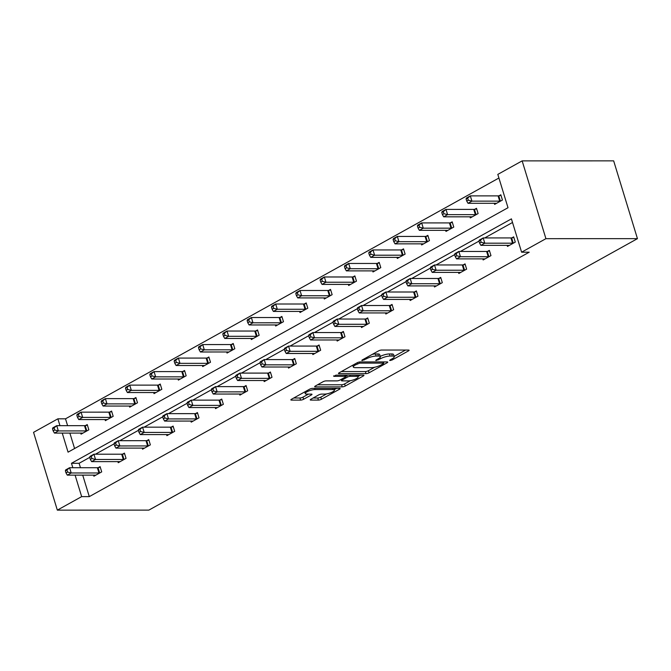 <?xml version="1.0" encoding="UTF-8"?>
<svg xmlns="http://www.w3.org/2000/svg" width="671" height="671" viewBox="0 0 671 671"><rect width="100%" height="100%" fill="white"/><g stroke="black" fill="none" stroke-linecap="round" stroke-linejoin="round"><path stroke-width="1.01" d="M390.086 360.537L392.2 359.941L408.463 350.899A2.231 0.57 163 0 0 409.1 350.245A2.231 0.57 163 0 0 408.496 350.052L381.547 350.052A2.231 0.57 163 0 0 378.519 350.908L362.256 359.941L361.812 360.402L362.231 360.537L366.458 358.775A7.146 1.828 163 0 1 376.146 356.049L378.394 356.049A7.146 1.828 163 0 1 380.323 356.687A7.146 1.828 163 0 1 378.285 358.775L376.179 359.941L375.735 360.394L376.154 360.537L380.382 358.767A7.146 1.828 163 0 1 390.069 356.049L392.317 356.049A7.146 1.828 163 0 1 394.246 356.678A7.146 1.828 163 0 1 392.208 358.767L390.103 359.941L389.658 360.394L390.086 360.537M310.883 399.253A2.231 0.57 163 0 0 310.245 399.908A2.231 0.57 163 0 0 310.849 400.101L318.415 400.101A2.231 0.57 163 0 0 321.443 399.253L339.501 389.214A2.231 0.57 163 0 0 340.147 388.559A2.231 0.57 163 0 0 339.534 388.366L312.585 388.375A2.231 0.57 163 0 0 309.557 389.222L291.499 399.253A2.231 0.57 163 0 0 290.862 399.908A2.231 0.57 163 0 0 291.466 400.109L300.6 400.109A2.231 0.57 163 0 0 303.627 399.253L311.352 394.959A2.231 0.57 163 0 0 311.99 394.305A2.231 0.57 163 0 0 311.386 394.112L306.857 394.112A5.972 1.527 163 0 1 305.246 393.583A5.972 1.527 163 0 1 308.585 391.059A5.972 1.527 163 0 1 315.051 389.557L332.791 389.557A5.972 1.527 163 0 1 334.41 390.086A5.972 1.527 163 0 1 331.063 392.61A5.972 1.527 163 0 1 324.605 394.103L321.644 394.103A2.231 0.57 163 0 0 318.616 394.959L310.883 399.253M82.726 475.143L89.293 496.624L81.661 496.624L57.337 510.136L148.853 510.119L637.45 238.658L613.663 160.864L522.147 160.881L497.815 174.393L508.006 207.725L68.065 452.153L62.244 433.089M89.293 496.624L529.226 252.195L521.602 252.195L545.926 238.675L637.45 238.658M366.022 373.655A2.231 0.57 163 0 0 369.05 372.799L387.108 362.768A2.231 0.57 163 0 0 387.746 362.114A2.231 0.57 163 0 0 387.142 361.912L360.193 361.921A2.231 0.57 163 0 0 357.165 362.768L339.107 372.808A2.231 0.57 163 0 0 338.469 373.462A2.231 0.57 163 0 0 339.073 373.655L366.022 373.655L365.376 371.549A2.231 0.57 163 0 0 368.404 370.702L374.577 367.272M363.305 375.986L345.246 386.026A2.231 0.57 163 0 1 342.218 386.873L315.269 386.882A2.231 0.57 163 0 1 314.665 386.681A2.231 0.57 163 0 1 315.303 386.035L323.028 381.74A2.231 0.57 163 0 1 326.056 380.885L336.993 380.885A2.231 0.57 163 0 0 340.021 380.038L345.146 377.186A2.231 0.57 163 0 0 345.783 376.532A2.231 0.57 163 0 0 345.179 376.33L333.797 376.339L335.945 375.148L363.338 375.139A2.231 0.57 163 0 1 363.942 375.341A2.231 0.57 163 0 1 363.305 375.986L363.045 375.139M105.053 419.568L105.381 420.65L113.181 416.322L111.571 411.063L109.826 412.028M153.709 392.535L154.036 393.617L161.837 389.289L160.226 384.03L158.482 384.995M202.365 365.502L202.692 366.584L210.493 362.248L208.882 356.997L207.138 357.962M251.021 338.469L251.348 339.551L259.149 335.215L257.538 329.964L255.794 330.929M299.677 311.436L300.004 312.518L307.804 308.182L306.194 302.931L304.449 303.896M348.333 284.403L348.66 285.485L356.46 281.149L354.85 275.898L353.105 276.863M396.989 257.37L397.316 258.452L405.116 254.116L403.514 248.857L401.77 249.83M445.645 230.338L445.98 231.42L453.772 227.083L452.17 221.824L450.426 222.797M494.301 203.305L494.636 204.387L502.428 200.05L500.826 194.791L499.081 195.764M498.922 178.016L65.506 418.821L67.595 425.666M69.868 433.089L74.59 448.53M469.977 216.817L470.304 217.899L478.104 213.571L476.494 208.312L474.749 209.277M421.321 243.85L421.648 244.932L429.448 240.604L427.838 235.345L426.093 236.318M372.657 270.883L372.992 271.965L380.793 267.637L379.182 262.378L377.438 263.351M324.001 297.916L324.336 298.998L332.137 294.67L330.526 289.411L328.782 290.384M275.345 324.949L275.68 326.031L283.472 321.703L281.87 316.444L280.126 317.417M226.689 351.981L227.024 353.063L234.816 348.735L233.214 343.477L231.47 344.449M178.033 379.014L178.369 380.105L186.161 375.768L184.559 370.509L182.814 371.482M129.377 406.056L129.713 407.138L137.505 402.801L135.903 397.542L134.158 398.515M80.721 433.089L81.048 434.171L88.849 429.834L87.238 424.575L85.494 425.548M57.337 510.136L33.55 432.342L57.882 418.821L59.971 425.666M65.506 418.821L57.882 418.821M521.602 252.195L511.411 218.863L71.478 463.292L72.829 467.721M75.093 475.143L81.661 496.624M545.926 238.675L522.147 160.881M89.721 457.396L79.103 463.292L80.453 467.721M79.103 463.292L71.478 463.292M512.518 222.487L484.714 237.937M478.977 241.124L460.39 251.457M454.644 254.645L436.058 264.97M430.321 268.157L411.726 278.49M405.989 281.677L387.402 292.002M381.665 295.19L363.07 305.523M357.333 308.71L338.746 319.035M333.009 322.223L314.414 332.556M308.677 335.743L290.09 346.068M284.353 349.255L265.758 359.589M260.021 362.776L241.434 373.101M235.689 376.288L217.102 386.622M211.365 389.809L192.778 400.134M187.033 403.321L168.446 413.655M162.709 416.842L144.114 427.167M138.377 430.363L119.79 440.688M114.053 443.875L95.458 454.2M98.352 467.603L100.096 466.63L101.707 471.889L93.906 476.217L93.579 475.135M122.684 454.082L124.429 453.118L126.039 458.368L118.239 462.705L117.903 461.623M147.008 440.57L148.752 439.597L150.363 444.856L142.562 449.184L142.235 448.102M171.34 427.05L173.084 426.085L174.695 431.336L166.894 435.672L166.559 434.59M195.672 413.537L197.417 412.564L199.019 417.823L191.218 422.151L190.891 421.069M219.996 400.017L221.74 399.052L223.351 404.303L215.55 408.639L215.223 407.557M244.328 386.504L246.072 385.531L247.674 390.79L239.882 395.118L239.547 394.036M268.652 372.984L270.396 372.019L272.007 377.27L264.206 381.606L263.879 380.524M292.984 359.471L294.728 358.499L296.33 363.757L288.538 368.085L288.203 367.003M317.308 345.951L319.052 344.978L320.663 350.237L312.862 354.573L312.535 353.491M341.64 332.43L343.384 331.466L344.986 336.725L337.194 341.053L336.859 339.971M365.963 318.918L367.708 317.945L369.318 323.204L361.518 327.54L361.191 326.458M390.296 305.397L392.04 304.433L393.642 309.692L385.85 314.02L385.515 312.938M414.619 291.885L416.364 290.912L417.974 296.171L410.174 300.507L409.847 299.417M438.951 278.364L440.696 277.4L442.306 282.659L434.506 286.987L434.171 285.905M463.284 264.852L465.028 263.879L466.63 269.138L458.83 273.474L458.503 272.384M487.607 251.331L489.352 250.367L490.962 255.617L483.162 259.954L482.835 258.872M511.939 237.819L513.684 236.846L515.286 242.105L507.494 246.433L507.159 245.351M394.246 356.678L393.609 354.582A7.146 1.828 163 0 0 391.671 353.944L392.317 356.049M380.239 356.402A7.146 1.828 163 0 1 389.432 353.944L391.671 353.944M380.323 356.687L379.685 354.582A7.146 1.828 163 0 0 377.748 353.944L378.394 356.049M372.355 354.338A7.146 1.828 163 0 1 375.508 353.952L377.748 353.944M394.162 356.385L405.569 350.052M341.363 371.558L365.376 371.549M383.493 362.315L384.215 361.912M383.334 363.699L383.778 363.246L383.359 363.103L359.698 363.112L355.362 364.94A7.146 1.828 163 0 0 353.323 367.029A7.146 1.828 163 0 0 355.253 367.658L371.424 367.658A7.146 1.828 163 0 0 381.111 364.932L383.334 363.699M360.411 375.139L358.02 376.473M350.488 380.65L344.6 383.921L345.246 386.026M317.559 384.777L341.573 384.777A2.231 0.57 163 0 0 344.6 383.921M348.333 380.885A5.972 1.527 163 0 0 354.791 379.383A5.972 1.527 163 0 0 358.138 376.859A5.972 1.527 163 0 0 356.519 376.33L350.27 376.33A2.231 0.57 163 0 0 347.243 377.186L342.109 380.029A2.231 0.57 163 0 0 341.472 380.683A2.231 0.57 163 0 0 342.076 380.885L348.333 380.885M345.523 375.676L346.488 375.148M293.755 398.004L299.954 398.004A2.231 0.57 163 0 0 302.982 397.148L308.459 394.112M313.139 398.004L317.769 397.995A2.231 0.57 163 0 0 320.797 397.148L326.651 393.902M334.275 389.658L336.607 388.366M466.093 198.977L466.731 201.082L468.291 200.21L467.645 198.113L466.093 198.977L466.42 198.046L470.321 195.882L471.923 201.141L468.031 203.305L495.794 203.296A2.273 0.579 -17 0 1 496.246 203.363L496.381 203.414M501.027 195.446L498.763 195.815A2.273 0.579 -17 0 1 498.083 195.873L470.321 195.882L467.645 198.113M500.683 201.023L500.373 201.074A2.273 0.579 -17 0 1 499.685 201.132L471.923 201.141L468.291 200.21M468.031 203.305L466.731 201.082M478.943 241.032L479.589 243.137L481.149 242.265L480.503 240.168L478.943 241.032L479.279 240.101L483.179 237.937L484.781 243.196L512.543 243.187A2.273 0.579 163 0 0 513.231 243.128L513.541 243.07M481.149 242.265L484.781 243.196L480.889 245.36L508.643 245.351A2.273 0.579 163 0 1 509.104 245.418L509.239 245.469M480.503 240.168L483.179 237.937L510.941 237.928A2.273 0.579 163 0 0 511.621 237.87L513.877 237.5M479.589 243.137L480.889 245.36M441.761 212.497L442.407 214.594L443.967 213.73L443.321 211.625L441.761 212.497L442.097 211.566L445.989 209.402L447.599 214.653L443.699 216.825L471.461 216.817A2.273 0.579 -17 0 1 471.914 216.876L472.048 216.934M476.695 208.966L474.439 209.335A2.273 0.579 -17 0 1 473.751 209.394L445.989 209.402L443.321 211.625M476.36 214.535L476.041 214.586A2.273 0.579 -17 0 1 475.362 214.653L447.599 214.653L443.967 213.73M443.699 216.825L442.407 214.594M417.429 226.01L418.075 228.115L419.635 227.243L418.989 225.146L417.429 226.01L417.765 225.079L421.665 222.915L423.267 228.174L419.375 230.338L447.129 230.338A2.273 0.579 -17 0 1 447.591 230.396L447.725 230.447M452.363 222.478L450.107 222.847A2.273 0.579 -17 0 1 449.427 222.915L421.665 222.915L418.989 225.146M452.028 228.056L451.717 228.106A2.273 0.579 -17 0 1 451.029 228.165L423.267 228.174L419.635 227.243M419.375 230.338L418.075 228.115M454.619 254.544L455.265 256.649L456.817 255.785L456.179 253.68L454.619 254.544L454.946 253.621L458.847 251.457L460.457 256.708L488.22 256.708A2.273 0.579 163 0 0 488.899 256.641L489.218 256.59M456.817 255.785L460.457 256.708L456.557 258.88L484.319 258.872A2.273 0.579 163 0 1 484.772 258.931L484.907 258.981M456.179 253.68L458.847 251.457L486.609 251.449A2.273 0.579 163 0 0 487.289 251.382L489.553 251.021M455.265 256.649L456.557 258.88M430.287 268.065L430.933 270.17L432.493 269.297L431.847 267.201L430.287 268.065L430.623 267.133L434.523 264.97L436.125 270.228L463.887 270.22A2.273 0.579 163 0 0 464.567 270.161L464.886 270.111M432.493 269.297L436.125 270.228L432.225 272.392L459.987 272.384A2.273 0.579 163 0 1 460.449 272.451L460.574 272.501M431.847 267.201L434.523 264.97L462.285 264.961A2.273 0.579 163 0 0 462.965 264.902L465.221 264.533M430.933 270.17L432.225 272.392M393.105 239.53L393.751 241.627L395.311 240.763L394.665 238.658L393.105 239.53L393.432 238.599L397.333 236.435L398.943 241.686L395.043 243.858L422.805 243.85A2.273 0.579 -17 0 1 423.258 243.917L423.393 243.967M428.039 235.999L425.775 236.368A2.273 0.579 -17 0 1 425.095 236.427L397.333 236.435L394.665 238.658M427.704 241.568L427.385 241.619A2.273 0.579 -17 0 1 426.706 241.686L398.943 241.686L395.311 240.763M395.043 243.858L393.751 241.627M405.963 281.577L406.601 283.682L408.161 282.818L407.523 280.713L405.963 281.577L406.29 280.654L410.191 278.49L411.801 283.741L439.564 283.741A2.273 0.579 163 0 0 440.243 283.674L440.562 283.623M408.161 282.818L411.801 283.741L407.901 285.913L435.664 285.905A2.273 0.579 163 0 1 436.116 285.963L436.251 286.014M407.523 280.713L410.191 278.49L437.953 278.482A2.273 0.579 163 0 0 438.633 278.415L440.897 278.054M406.601 283.682L407.901 285.913M368.773 253.042L369.419 255.148L370.979 254.284L370.333 252.179L368.773 253.042L369.109 252.12L373.009 249.947L374.611 255.206L370.711 257.37L398.473 257.37A2.273 0.579 -17 0 1 398.935 257.429L399.06 257.479M403.707 249.511L401.451 249.88A2.273 0.579 -17 0 1 400.772 249.947L373.009 249.947L370.333 252.179M403.372 255.089L403.053 255.139A2.273 0.579 -17 0 1 402.374 255.198L374.611 255.206L370.979 254.284M370.711 257.37L369.419 255.148M381.631 295.097L382.277 297.203L383.837 296.33L383.191 294.233L381.631 295.097L381.967 294.166L385.867 292.002L387.469 297.261L415.232 297.253A2.273 0.579 163 0 0 415.911 297.194L416.23 297.144M383.837 296.33L387.469 297.261L383.569 299.425L411.331 299.417A2.273 0.579 163 0 1 411.793 299.484L411.919 299.534M383.191 294.233L385.867 292.002L413.621 291.994A2.273 0.579 163 0 0 414.309 291.935L416.565 291.566M382.277 297.203L383.569 299.425M344.449 266.563L345.087 268.66L346.647 267.796L346.01 265.691L344.449 266.563L344.777 265.632L348.677 263.468L350.287 268.727L346.387 270.891L374.15 270.883A2.273 0.579 -17 0 1 374.603 270.95L374.737 271M379.383 263.032L377.119 263.401A2.273 0.579 -17 0 1 376.439 263.46L348.677 263.468L346.01 265.691M379.048 268.601L378.729 268.652A2.273 0.579 -17 0 1 378.05 268.719L350.287 268.727L346.647 267.796M346.387 270.891L345.087 268.66M357.308 308.618L357.945 310.715L359.505 309.851L358.868 307.746L357.308 308.618L357.635 307.687L361.535 305.523L363.145 310.774L390.908 310.774A2.273 0.579 163 0 0 391.587 310.707L391.898 310.656M359.505 309.851L363.145 310.774L359.245 312.946L387.008 312.938A2.273 0.579 163 0 1 387.461 312.996L387.595 313.055M358.868 307.746L361.535 305.523L389.297 305.515A2.273 0.579 163 0 0 389.977 305.456L392.241 305.087M357.945 310.715L359.245 312.946M320.117 280.075L320.763 282.181L322.323 281.317L321.677 279.211L320.117 280.075L320.453 279.153L324.353 276.98L325.955 282.239L322.055 284.403L349.817 284.403A2.273 0.579 -17 0 1 350.279 284.462L350.405 284.512M355.051 276.553L352.795 276.913A2.273 0.579 -17 0 1 352.107 276.98L324.353 276.98L321.677 279.211M354.716 282.122L354.397 282.172A2.273 0.579 -17 0 1 353.718 282.231L325.955 282.239L322.323 281.317M322.055 284.403L320.763 282.181M332.975 322.13L333.621 324.236L335.181 323.363L334.535 321.266L332.975 322.13L333.311 321.199L337.211 319.035L338.813 324.294L366.576 324.286A2.273 0.579 163 0 0 367.255 324.227L367.574 324.177M335.181 323.363L338.813 324.294L334.913 326.458L362.675 326.458A2.273 0.579 163 0 1 363.137 326.517L363.263 326.567M334.535 321.266L337.211 319.035L364.965 319.035A2.273 0.579 163 0 0 365.653 318.968L367.909 318.599M333.621 324.236L334.913 326.458M295.794 293.596L296.431 295.693L297.991 294.829L297.354 292.724L295.794 293.596L296.121 292.665L300.021 290.501L301.631 295.76L297.731 297.924L325.494 297.916A2.273 0.579 -17 0 1 325.947 297.983L326.081 298.033M330.728 290.065L328.463 290.434A2.273 0.579 -17 0 1 327.784 290.493L300.021 290.501L297.354 292.724M330.392 295.634L330.073 295.685A2.273 0.579 -17 0 1 329.394 295.752L301.631 295.76L297.991 294.829M297.731 297.924L296.431 295.693M308.652 335.651L309.289 337.748L310.849 336.884L310.212 334.779L308.652 335.651L308.979 334.72L312.879 332.556L314.489 337.807L342.244 337.807A2.273 0.579 163 0 0 342.931 337.739L343.242 337.689M310.849 336.884L314.489 337.807L310.589 339.979L338.352 339.971A2.273 0.579 163 0 1 338.805 340.038L338.939 340.088M310.212 334.779L312.879 332.556L340.642 332.548A2.273 0.579 163 0 0 341.321 332.489L343.586 332.12M309.289 337.748L310.589 339.979M271.461 307.108L272.107 309.214L273.667 308.35L273.022 306.244L271.461 307.108L271.797 306.186L275.697 304.013L277.299 309.272L273.399 311.436L301.162 311.436A2.273 0.579 -17 0 1 301.623 311.495L301.749 311.545M306.395 303.586L304.139 303.946A2.273 0.579 -17 0 1 303.451 304.013L275.697 304.013L273.022 306.244M306.06 309.155L305.741 309.205A2.273 0.579 -17 0 1 305.062 309.264L277.299 309.272L273.667 308.35M273.399 311.436L272.107 309.214M284.319 349.163L284.965 351.269L286.525 350.405L285.88 348.299L284.319 349.163L284.655 348.241L288.547 346.068L290.157 351.327L317.92 351.319A2.273 0.579 163 0 0 318.599 351.26L318.918 351.21M286.525 350.405L290.157 351.327L286.257 353.491L314.02 353.491A2.273 0.579 163 0 1 314.473 353.55L314.607 353.6M285.88 348.299L288.547 346.068L316.309 346.068A2.273 0.579 163 0 0 316.997 346.001L319.253 345.632M284.965 351.269L286.257 353.491M247.138 320.629L247.775 322.726L249.335 321.862L248.698 319.765L247.138 320.629L247.465 319.698L251.365 317.534L252.975 322.793L249.075 324.957L276.838 324.949A2.273 0.579 -17 0 1 277.291 325.016L277.425 325.066M282.072 317.098L279.807 317.467A2.273 0.579 -17 0 1 279.128 317.526L251.365 317.534L248.698 319.765M281.728 322.667L281.417 322.726A2.273 0.579 -17 0 1 280.73 322.785L252.975 322.793L249.335 321.862M249.075 324.957L247.775 322.726M222.806 334.141L223.451 336.246L225.011 335.383L224.366 333.277L222.806 334.141L223.141 333.219L227.033 331.046L228.643 336.305L224.743 338.469L252.506 338.469A2.273 0.579 -17 0 1 252.967 338.528L253.093 338.578M257.739 330.618L255.483 330.979A2.273 0.579 -17 0 1 254.795 331.046L227.033 331.046L224.366 333.277M257.404 336.188L257.085 336.238A2.273 0.579 -17 0 1 256.406 336.305L228.643 336.305L225.011 335.383M224.743 338.469L223.451 336.246M198.482 347.662L199.119 349.767L200.679 348.895L200.042 346.798L198.482 347.662L198.809 346.731L202.709 344.567L204.32 349.826L200.419 351.99L228.182 351.981A2.273 0.579 -17 0 1 228.635 352.049L228.769 352.099M233.416 344.131L231.151 344.5A2.273 0.579 -17 0 1 230.472 344.558L202.709 344.567L200.042 346.798M233.072 349.7L232.762 349.759A2.273 0.579 -17 0 1 232.074 349.817L204.32 349.826L200.679 348.895M200.419 351.99L199.119 349.767M174.15 361.174L174.796 363.279L176.356 362.415L175.71 360.31L174.15 361.174L174.485 360.252L178.377 358.088L179.987 363.338L176.087 365.51L203.85 365.502A2.273 0.579 -17 0 1 204.303 365.561L204.437 365.611M209.084 357.651L206.827 358.012A2.273 0.579 -17 0 1 206.14 358.079L178.377 358.088L175.71 360.31M208.748 363.221L208.429 363.271A2.273 0.579 -17 0 1 207.75 363.338L179.987 363.338L176.356 362.415M176.087 365.51L174.796 363.279M149.818 374.695L150.463 376.8L152.023 375.928L151.378 373.831L149.818 374.695L150.153 373.764L154.053 371.6L155.655 376.859L151.763 379.023L179.518 379.014A2.273 0.579 -17 0 1 179.979 379.081L180.113 379.132M184.751 371.164L182.495 371.533A2.273 0.579 -17 0 1 181.816 371.591L154.053 371.6L151.378 373.831M184.416 376.741L184.106 376.792A2.273 0.579 -17 0 1 183.418 376.85L155.655 376.859L152.023 375.928M151.763 379.023L150.463 376.8M125.494 388.207L126.14 390.312L127.7 389.448L127.054 387.343L125.494 388.207L125.821 387.284L129.721 385.12L131.331 390.371L127.431 392.543L155.194 392.535A2.273 0.579 -17 0 1 155.647 392.594L155.781 392.644M160.428 384.684L158.163 385.045A2.273 0.579 -17 0 1 157.484 385.112L129.721 385.12L127.054 387.343M160.092 390.254L159.773 390.304A2.273 0.579 -17 0 1 159.094 390.371L131.331 390.371L127.7 389.448M127.431 392.543L126.14 390.312M259.996 362.684L260.633 364.781L262.193 363.917L261.547 361.812L259.996 362.684L260.323 361.753L264.223 359.589L265.825 364.848L293.588 364.839A2.273 0.579 163 0 0 294.275 364.772L294.586 364.722M262.193 363.917L265.825 364.848L261.933 367.012L289.696 367.003A2.273 0.579 163 0 1 290.149 367.071L290.283 367.121M261.547 361.812L264.223 359.589L291.986 359.581A2.273 0.579 163 0 0 292.665 359.522L294.93 359.153M260.633 364.781L261.933 367.012M235.664 376.196L236.309 378.301L237.87 377.438L237.224 375.332L235.664 376.196L235.991 375.274L239.891 373.101L241.501 378.36L269.264 378.352A2.273 0.579 163 0 0 269.943 378.293L270.262 378.243M237.87 377.438L241.501 378.36L237.601 380.524L265.364 380.524A2.273 0.579 163 0 1 265.817 380.583L265.951 380.633M237.224 375.332L239.891 373.101L267.654 373.101A2.273 0.579 163 0 0 268.341 373.034L270.598 372.665M236.309 378.301L237.601 380.524M211.331 389.717L211.977 391.814L213.537 390.95L212.892 388.845L211.331 389.717L211.667 388.786L215.567 386.622L217.169 391.881L244.932 391.872A2.273 0.579 163 0 0 245.62 391.805L245.93 391.755M213.537 390.95L217.169 391.881L213.277 394.045L241.032 394.036A2.273 0.579 163 0 1 241.493 394.103L241.627 394.154M212.892 388.845L215.567 386.622L243.33 386.613A2.273 0.579 163 0 0 244.009 386.555L246.265 386.186M211.977 391.814L213.277 394.045M187.008 403.229L187.654 405.334L189.214 404.47L188.568 402.365L187.008 403.229L187.335 402.306L191.235 400.134L192.845 405.393L220.608 405.385A2.273 0.579 163 0 0 221.287 405.326L221.606 405.276M189.214 404.47L192.845 405.393L188.945 407.557L216.708 407.557A2.273 0.579 163 0 1 217.161 407.616L217.295 407.666M188.568 402.365L191.235 400.134L218.998 400.134A2.273 0.579 163 0 0 219.677 400.067L221.942 399.706M187.654 405.334L188.945 407.557M162.676 416.75L163.321 418.847L164.881 417.983L164.236 415.877L162.676 416.75L163.011 415.819L166.911 413.655L168.513 418.914L196.276 418.905A2.273 0.579 163 0 0 196.955 418.847L197.274 418.788M164.881 417.983L168.513 418.914L164.613 421.078L192.376 421.069A2.273 0.579 163 0 1 192.837 421.136L192.963 421.187M164.236 415.877L166.911 413.655L194.674 413.646A2.273 0.579 163 0 0 195.353 413.588L197.609 413.219M163.321 418.847L164.613 421.078M138.352 430.262L138.989 432.367L140.549 431.503L139.912 429.398L138.352 430.262L138.679 429.339L142.579 427.167L144.19 432.426L171.952 432.426A2.273 0.579 163 0 0 172.632 432.359L172.95 432.309M140.549 431.503L144.19 432.426L140.289 434.59L168.052 434.59A2.273 0.579 163 0 1 168.505 434.649L168.639 434.699M139.912 429.398L142.579 427.167L170.342 427.167A2.273 0.579 163 0 0 171.021 427.1L173.286 426.739M138.989 432.367L140.289 434.59M101.162 401.728L101.807 403.833L103.368 402.961L102.722 400.864L101.162 401.728L101.497 400.797L105.397 398.633L106.999 403.892L103.108 406.056L130.862 406.047A2.273 0.579 -17 0 1 131.323 406.114L131.457 406.165M136.096 398.197L133.839 398.566A2.273 0.579 -17 0 1 133.16 398.624L105.397 398.633L102.722 400.864M135.76 403.774L135.45 403.825A2.273 0.579 -17 0 1 134.762 403.883L106.999 403.892L103.368 402.961M103.108 406.056L101.807 403.833M114.02 443.783L114.666 445.888L116.226 445.016L115.58 442.919L114.02 443.783L114.355 442.852L118.255 440.688L119.857 445.947L147.62 445.938A2.273 0.579 163 0 0 148.299 445.88L148.618 445.821M116.226 445.016L119.857 445.947L115.957 448.111L143.72 448.102A2.273 0.579 163 0 1 144.181 448.169L144.307 448.22M115.58 442.919L118.255 440.688L146.01 440.679A2.273 0.579 163 0 0 146.697 440.621L148.954 440.251M114.666 445.888L115.957 448.111M76.838 415.248L77.484 417.345L79.035 416.481L78.398 414.376L76.838 415.248L77.165 414.317L81.065 412.153L82.676 417.404L78.775 419.576L106.538 419.568A2.273 0.579 -17 0 1 106.991 419.627L107.125 419.685M111.772 411.717L109.507 412.086A2.273 0.579 -17 0 1 108.828 412.145L81.065 412.153L78.398 414.376M111.436 417.287L111.118 417.337A2.273 0.579 -17 0 1 110.438 417.404L82.676 417.404L79.035 416.481M78.775 419.576L77.484 417.345M89.696 457.295L90.333 459.4L91.893 458.536L91.256 456.431L89.696 457.295L90.023 456.372L93.923 454.208L95.534 459.459L123.296 459.459A2.273 0.579 163 0 0 123.976 459.392L124.294 459.341M91.893 458.536L95.534 459.459L91.633 461.631L119.396 461.623A2.273 0.579 163 0 1 119.849 461.682L119.983 461.732M91.256 456.431L93.923 454.208L121.686 454.2A2.273 0.579 163 0 0 122.365 454.133L124.63 453.772M90.333 459.4L91.633 461.631M52.506 428.761L53.152 430.866L54.712 429.994L54.066 427.897L52.506 428.761L52.841 427.83L56.741 425.666L58.343 430.925L54.443 433.089L82.206 433.089A2.273 0.579 -17 0 1 82.667 433.147L82.793 433.198M87.44 425.229L85.183 425.599A2.273 0.579 -17 0 1 84.496 425.666L56.741 425.666L54.066 427.897M87.104 430.807L86.785 430.857A2.273 0.579 -17 0 1 86.106 430.916L58.343 430.925L54.712 429.994M54.443 433.089L53.152 430.866M65.364 470.816L66.01 472.921L67.57 472.048L66.924 469.952L65.364 470.816L65.699 469.885L69.599 467.721L71.201 472.98L98.964 472.971A2.273 0.579 163 0 0 99.644 472.912L99.962 472.862M67.57 472.048L71.201 472.98L67.301 475.143L95.064 475.135A2.273 0.579 163 0 1 95.525 475.202L95.651 475.253M66.924 469.952L69.599 467.721L97.354 467.712A2.273 0.579 163 0 0 98.041 467.653L100.298 467.284M66.01 472.921L67.301 475.143M391.898 358.943L392.2 359.941M364.051 358.951L364.353 359.941M377.974 358.943L378.276 359.941M389.432 353.944L390.069 356.049M380.004 357.526L380.382 358.767M375.508 353.952L376.146 356.049M366.156 357.777L366.458 358.775M408.203 350.052L408.463 350.899M338.855 372.959L339.073 373.655M386.848 361.912L387.108 362.768M368.404 370.702L369.05 372.799M382.99 361.912L383.359 363.103M359.362 362.013L359.698 363.112M357.274 362.709L357.576 363.707M355.051 363.942L355.362 364.94M341.573 384.777L342.218 386.873M315.051 386.186L315.269 386.882M344.819 375.148L345.179 376.33M333.646 375.844L333.797 376.339M356.158 375.139L356.519 376.33M349.901 375.139L350.27 376.33M346.613 375.148L347.243 377.186M341.807 379.04L342.109 380.029M332.43 388.366L332.791 389.557M314.682 388.366L315.051 389.557M311.092 394.112L311.352 394.959M302.982 397.148L303.627 399.253M299.954 398.004L300.6 400.109M291.248 399.404L291.466 400.109M339.249 388.366L339.501 389.214M320.797 397.148L321.443 399.253M317.769 397.995L318.415 400.101M310.639 399.404L310.849 400.101M498.763 195.815L500.373 201.074M498.083 195.873L499.685 201.132M512.543 243.187L510.941 237.928M513.231 243.128L511.621 237.87M474.439 209.335L476.041 214.586M473.751 209.394L475.362 214.653M450.107 222.847L451.717 228.106M449.427 222.915L451.029 228.165M488.22 256.708L486.609 251.449M488.899 256.641L487.289 251.382M463.887 270.22L462.285 264.961M464.567 270.161L462.965 264.902M425.775 236.368L427.385 241.619M425.095 236.427L426.706 241.686M439.564 283.741L437.953 278.482M440.243 283.674L438.633 278.415M401.451 249.88L403.053 255.139M400.772 249.947L402.374 255.198M415.232 297.253L413.621 291.994M415.911 297.194L414.309 291.935M377.119 263.401L378.729 268.652M376.439 263.46L378.05 268.719M390.908 310.774L389.297 305.515M391.587 310.707L389.977 305.456M352.795 276.913L354.397 282.172M352.107 276.98L353.718 282.231M366.576 324.286L364.965 319.035M367.255 324.227L365.653 318.968M328.463 290.434L330.073 295.685M327.784 290.493L329.394 295.752M342.244 337.807L340.642 332.548M342.931 337.739L341.321 332.489M304.139 303.946L305.741 309.205M303.451 304.013L305.062 309.264M317.92 351.319L316.309 346.068M318.599 351.26L316.997 346.001M279.807 317.467L281.417 322.726M279.128 317.526L280.73 322.785M255.483 330.979L257.085 336.238M254.795 331.046L256.406 336.305M231.151 344.5L232.762 349.759M230.472 344.558L232.074 349.817M206.827 358.012L208.429 363.271M206.14 358.079L207.75 363.338M182.495 371.533L184.106 376.792M181.816 371.591L183.418 376.85M158.163 385.045L159.773 390.304M157.484 385.112L159.094 390.371M293.588 364.839L291.986 359.581M294.275 364.772L292.665 359.522M269.264 378.352L267.654 373.101M269.943 378.293L268.341 373.034M244.932 391.872L243.33 386.613M245.62 391.805L244.009 386.555M220.608 405.385L218.998 400.134M221.287 405.326L219.677 400.067M196.276 418.905L194.674 413.646M196.955 418.847L195.353 413.588M171.952 432.426L170.342 427.167M172.632 432.359L171.021 427.1M133.839 398.566L135.45 403.825M133.16 398.624L134.762 403.883M147.62 445.938L146.01 440.679M148.299 445.88L146.697 440.621M109.507 412.086L111.118 417.337M108.828 412.145L110.438 417.404M123.296 459.459L121.686 454.2M123.976 459.392L122.365 454.133M85.183 425.599L86.785 430.857M84.496 425.666L86.106 430.916M98.964 472.971L97.354 467.712M99.644 472.912L98.041 467.653M383.376 361.912L383.778 363.246M352.77 365.217L353.323 367.029M345.355 375.148L345.783 376.532M357.609 375.139L358.138 376.859M341.094 379.434L341.472 380.683M333.881 388.366L334.41 390.086M304.735 391.906L305.246 393.583"/></g></svg>
